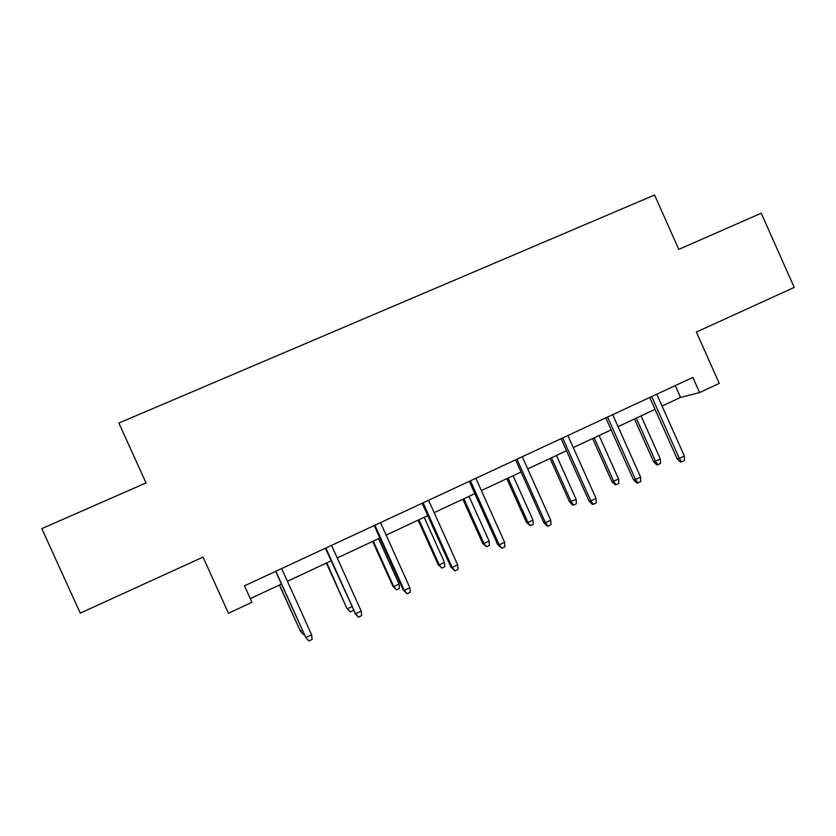 <?xml version="1.0" encoding="UTF-8"?>
<svg xmlns="http://www.w3.org/2000/svg" width="836" height="836" viewBox="0 0 836 836"><rect width="100%" height="100%" fill="white"/><g stroke="black" fill="none" stroke-linecap="round" stroke-linejoin="round"><path stroke-width="1.25" d="M41.8 528.624L80.256 613.122L203.033 557.11L228.479 613.279L251.939 602.286L244.499 585.837L692.845 377.423L699.607 392.565L719.242 383.369L696.378 332.038L794.2 287.406L761.251 213.211L678.769 249.379L654.557 195.018L118.869 423.047L146.028 482.926L41.8 528.624M662.049 406.066L680.535 397.424L699.607 392.565M250.288 598.639L281.418 584.082M287.427 581.271L331.087 560.851M337.232 557.978L379.857 538.039M386.148 535.103L427.76 515.634M434.177 512.635L474.827 493.627M481.369 490.565L521.058 472.006M527.725 468.891L566.495 450.75M573.277 447.584L611.158 429.871M618.044 426.653L655.048 409.337M675.258 385.595L680.535 397.424M649.75 397.455L677.118 458.755L679.355 458.473L651.704 396.546M684.37 456.069L684.485 460.542L681.706 461.88L679.355 458.473L684.37 456.069L656.751 394.205M681.706 461.88L680.452 462.026L677.118 458.755M660.398 459.194L660.524 463.437L657.869 464.711L656.741 464.847L653.595 461.744L660.398 459.194L641.045 415.889M657.869 464.711L655.612 461.482L636.238 418.136M653.595 461.744L634.472 418.961M605.797 417.885L633.437 479.697L635.496 479.509L607.563 417.07M640.595 477.063L640.742 481.557L637.91 482.915L635.496 479.509L640.595 477.063L612.694 414.677M637.91 482.915L636.771 483.009L633.437 479.697M561.092 438.67L589.004 501.004L590.864 500.91L562.649 437.949M596.047 498.423L596.246 502.938L593.361 504.317L590.864 500.91L596.047 498.423L567.874 435.514M593.361 504.317L592.327 504.359L589.004 501.004M618.63 479.164L618.786 483.427L616.09 484.713L615.056 484.796L611.91 481.651L618.63 479.164L599.098 435.514M616.09 484.713L613.76 481.484L594.208 437.792M611.91 481.651L592.62 438.545M576.161 499.458L576.359 503.732L573.621 505.048L572.681 505.08L569.546 501.893L576.161 499.458L556.452 455.453M573.621 505.048L571.218 501.819L551.478 457.783M569.546 501.893L550.067 458.441M515.593 459.821L543.797 522.678L545.448 522.699L516.951 459.183M550.725 520.159L550.966 524.694L548.029 526.095L545.448 522.699L550.725 520.159L522.27 456.717M548.029 526.095L547.11 526.074L543.797 522.678M469.299 481.337L497.786 544.727L499.228 544.863L470.449 480.805M504.599 542.282L504.881 546.828L501.903 548.259L499.228 544.863L504.599 542.282L475.851 478.296M501.903 548.259L497.786 544.727M422.18 503.241L450.959 567.184L452.182 567.425L423.1 502.812M457.658 564.791L457.982 569.368L454.941 570.821L452.182 567.425L457.658 564.791L428.607 500.252M454.941 570.821L450.959 567.184M532.992 520.086L533.232 524.381L530.442 525.719L526.481 522.469L527.965 522.49L532.992 520.086L513.085 475.736M530.442 525.719L527.965 522.49L508.037 478.098M526.481 522.469L506.815 478.662M489.102 541.059L489.384 545.375L486.542 546.734L482.696 543.39L483.992 543.505L489.102 541.059L469.006 496.354M486.542 546.734L483.992 543.505L463.865 498.747M482.696 543.39L462.841 499.228M444.47 562.398L444.783 566.724L441.899 568.114L438.168 564.666L439.266 564.875L444.47 562.398L424.176 517.317M441.899 568.114L439.266 564.875L418.951 519.762M438.168 564.666L418.125 520.149M399.065 584.092L399.43 588.439L396.494 589.85L392.889 586.297L393.777 586.621L399.065 584.092L378.572 538.645M396.494 589.85L393.777 586.621L373.264 541.122M392.889 586.297L372.647 541.414M374.225 525.541L403.297 590.028L404.29 590.383L374.904 525.217M409.859 587.718L410.236 592.306L407.142 593.79L404.29 590.383L409.859 587.718L380.516 522.615M407.142 593.79L403.297 590.028M325.392 548.238L355.53 613.77L325.831 548.029M361.194 611.053L361.622 615.662L358.477 617.177L355.53 613.77L361.194 611.053L331.547 545.375M358.477 617.177L354.767 613.3M353.241 609.914L353.294 610.531L350.315 611.962L346.825 608.305L326.792 562.858M350.315 611.962L347.515 608.733L351.789 606.685M346.825 608.305L326.385 563.046M275.661 571.354L305.861 637.586L275.859 571.26M311.64 634.817L312.11 639.446L308.912 640.982L305.861 637.586L311.64 634.817L281.669 568.564M279.329 585.054L300.438 631.232L279.506 584.97M304.053 634.106L303.322 634.451L300.438 631.232L302.339 630.323"/></g></svg>
